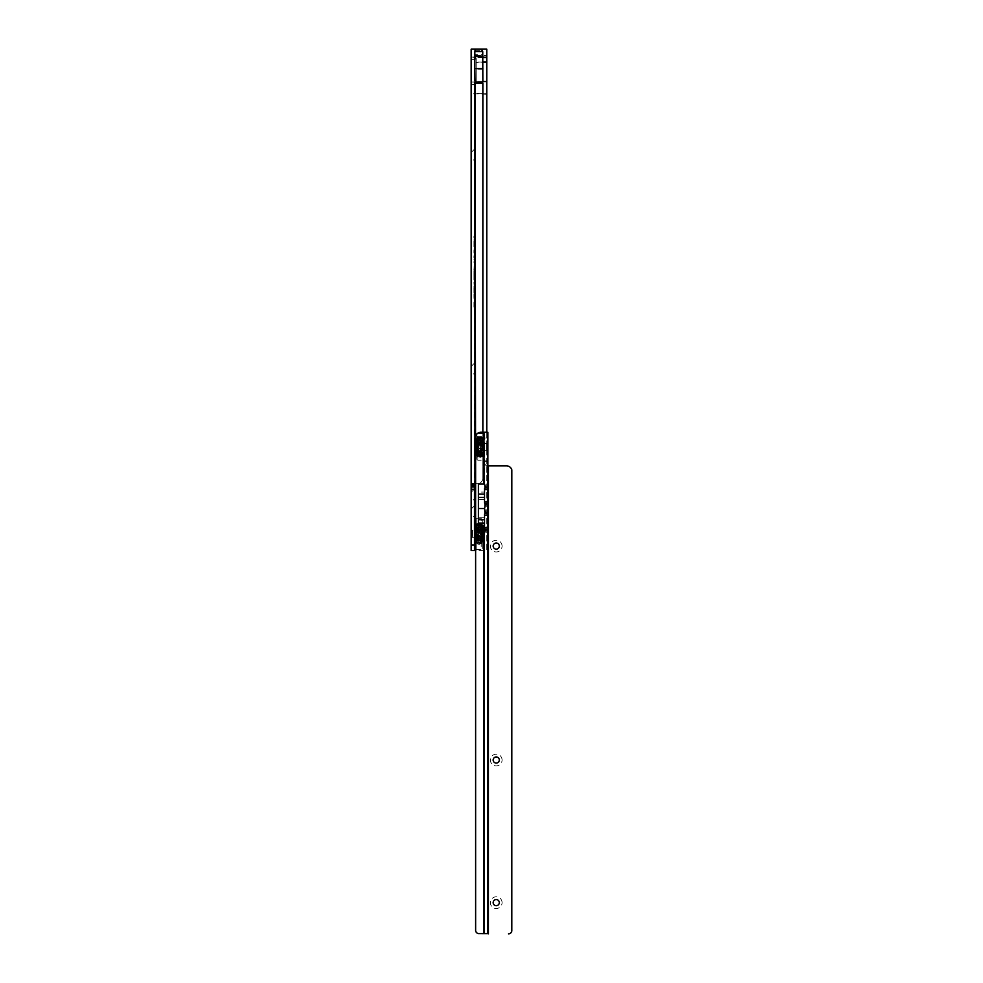 <?xml version="1.0" encoding="UTF-8"?>
<svg xmlns="http://www.w3.org/2000/svg" width="983" height="983" viewBox="0 0 983 983"><rect width="100%" height="100%" fill="white"/><g stroke="black" fill="none" stroke-linecap="round" stroke-linejoin="round"><path stroke-width="0.74" stroke-dasharray="4.92 3.69" d="M471.164 158.066L471.164 151.935L471.717 158.066L471.717 151.935L474.506 149.158L474.506 160.856L474.506 149.158M471.164 151.935L471.717 158.066L474.506 160.856M471.164 372.004L471.164 365.873L471.717 372.004L471.717 365.873L474.506 363.083L474.506 374.781L474.506 363.083M471.164 365.873L471.717 372.004L474.506 374.781M471.164 497.902L471.164 491.783L471.717 497.902L471.717 491.783L474.506 488.993L474.506 500.691L474.506 488.993M471.164 491.783L471.717 497.902L474.506 500.691M471.164 514.625L471.164 508.494L471.717 514.625L471.717 508.494L474.506 505.704L474.506 517.402L474.506 505.704M471.164 508.494L471.717 514.625L474.506 517.402M474.506 530.39L474.506 537.296L474.506 530.39L472.393 530.39L472.393 537.296L471.164 538.524L471.164 529.161L471.164 538.524M474.506 537.296L472.393 537.296L472.393 530.39L471.164 529.161M473.953 272.684L473.953 279.369L474.506 269.87L474.506 279.221L474.506 271.431M474.506 241.363L473.953 252.631L473.953 241.216M473.953 253.049L474.506 240.651L474.506 253.209M474.506 291.423L474.506 282.17M473.953 291.189L474.506 288.99M473.953 282.367L474.506 291.337M473.953 297.652L473.953 298.341M482.862 57.223L475.059 57.223L476.177 59.73A2.789 2.789 0 0 0 475.059 57.505L475.059 84.243A2.789 2.789 0 0 0 476.177 82.019L486.769 81.773L486.769 550.554L471.164 550.554L474.506 550.554L474.506 84.747L471.164 84.747L471.164 550.554M486.769 94.294L473.487 93.717L486.769 93.139M482.862 62.027L476.177 62.027L475.563 55.429L476.177 59.373M475.563 55.429L486.769 55.429L486.769 49.15L479.52 49.15A3.342 3.342 0 0 1 482.014 50.268L482.862 52.492L482.837 478.709A5.566 5.566 0 0 1 477.296 483.697L475.625 483.697M482.862 69.203L474.838 69.08L475.059 49.15L475.059 57.505L475.059 49.15L471.164 49.15L471.164 57.002L475.059 57.505L471.164 57.002L471.164 84.747L474.556 84.808M474.556 56.953L471.164 57.002M482.862 432.225L482.837 478.709A5.566 5.566 0 0 1 477.296 483.697L474.764 483.697M474.838 68.626L474.838 51.644M474.506 485.233L474.506 57.002M475.059 50.268L482.014 50.268M474.506 84.747L475.059 84.243A2.789 2.789 0 0 0 476.177 82.019L476.177 62.027M476.177 58.476L476.177 81.773M486.769 55.429L486.769 81.773M486.769 432.237L486.769 550.554L475.625 550.554M482.862 81.54L476.177 81.54M474.506 252.312L474.506 250.284L474.506 252.312M474.506 244.595L474.506 243.034L473.953 245L473.953 243.133L474.506 244.595M474.506 239.901L474.506 238.328L473.953 239.975M474.506 236.842L473.953 238.046L473.953 236.141L474.506 236.842M474.506 256.784L473.953 255.777L473.953 257.878L474.506 256.784M474.506 268.887L474.506 267.388L473.953 268.777M474.506 267.057L474.506 258.627L474.506 268.998L473.953 266.921M474.506 288.621L474.506 289.432M474.506 282.305L474.506 283.792M474.506 292.516L474.506 290.894L474.506 292.59L473.953 291.484M474.506 294.544L474.506 306.843M473.953 306.647L474.506 294.998M474.506 306.585L474.506 305.246L473.953 307.089L473.953 305.172L474.506 306.585M474.506 276.125L474.506 280.831L474.506 272.377L473.953 276.186M474.506 286.631L474.506 289.555L474.506 286.95L473.953 287.491M474.506 49.15L471.164 49.15L474.506 49.15M473.953 304.337L473.953 302.199L474.506 304.263M473.953 305.516L473.953 304.595L473.953 306.278L474.506 305.627M473.953 290.956L474.506 293.29M473.953 293.88L473.953 296.792L473.953 292.197L474.506 293.77M474.506 291.472L474.506 292.393M473.953 289.1L473.953 290.907M473.953 287.515L473.953 289.555L474.506 287.7M474.506 266.393L474.506 265.717M474.506 259.377L474.506 261.122L473.953 259.18M473.953 274.49L473.953 280.683L473.953 276.69L474.506 277.611M474.506 276.973L473.953 277.292L473.953 275.093L473.953 280.401L473.953 274.331M473.953 270.632L473.953 272.377L474.506 270.3M474.506 278.312L474.506 280.253L474.506 278.312M473.953 283.952L474.506 282.748M474.506 244.042L474.506 242.42L474.506 244.042M474.506 250.481L473.953 251.402L474.506 250.481M474.506 242.42L473.953 240.798L474.506 242.42M474.506 298.193L473.953 297.222M474.506 293.339L473.953 291.312M474.506 291.546L473.953 292.737M474.506 292.209L473.953 293.094L473.953 291.054M474.506 286.446L474.506 285.144M474.506 285.095L473.953 286.446M473.953 290.857L473.953 288.523M473.953 289.285L473.953 290.563M474.506 270.288L473.953 269.023L473.953 269.834M473.953 261.711L473.953 262.35M474.506 240.663L473.953 242.248L473.953 240.798M474.506 242.15L473.953 240.872L474.506 242.15M471.164 84.747L475.059 84.243L475.059 93.139M474.838 69.08L474.838 56.953L482.862 56.953M474.838 56.953L474.838 54.716L482.862 54.716M474.838 54.716L474.838 50.305M474.506 83.088L474.506 82.068M473.487 93.717L486.769 93.717M479.999 533.843L479.999 540.417L479.999 533.843M481.756 533.843L481.756 540.417L481.756 533.843M481.633 533.843L481.633 537.209L481.633 533.843M474.506 533.843L474.506 540.085L474.506 533.843M474.838 540.417L474.838 527.269M477.382 533.843L477.382 540.417L477.382 533.843M474.838 533.843L474.838 530.476L474.838 533.843M475.625 549.288A1.118 1.118 0 0 0 476.177 549.436L481.191 549.436L481.191 518.238L481.191 549.436A1.118 1.118 0 0 0 482.309 548.33L482.309 519.356L482.309 548.33M475.625 518.385A1.118 1.118 0 0 1 476.177 518.238L481.191 518.238A1.118 1.118 0 0 1 482.309 519.356M482.309 544.152L481.977 523.865L480.196 523.865L480.196 543.808L480.196 523.865A2.212 2.212 0 0 0 477.173 523.865L477.173 543.808L477.173 523.865L475.059 523.534L475.059 544.152L475.403 523.865L475.403 543.808L477.173 543.808A2.212 2.212 0 0 0 480.196 543.808L481.977 543.808L482.309 523.534L482.309 544.152L482.309 523.534M481.756 540.417L475.059 540.417L475.059 527.269L481.756 527.269M475.059 523.534L475.059 544.152L475.059 523.534M478.684 527.38L478.684 525.647L476.509 525.094L476.509 527.22L478.684 527.416C480.871 527.035 481.191 526.765 479.655 526.593L476.952 526.63L476.509 524.381L478.684 524.394L476.509 525.549L476.509 527.416L478.684 527.22L480.404 528.805L478.684 529.518L476.952 528.793L476.952 527.134L476.952 529.898L476.755 528.092A2.9 2.9 0 0 0 476.509 528.35L478.684 527.38L478.684 528.67L476.509 529.505M476.509 527.527L478.684 528.522L478.684 530.046L476.952 528.719A2.285 2.285 0 0 1 477.836 528.092M476.509 527.416L478.684 526.986L478.684 525.02L478.684 526.655L477.713 526.593M476.509 524.381L476.952 526.63M476.509 527.22L478.684 527.748L478.684 525.647M480.97 533.843A2.285 2.285 0 0 0 478.684 531.557L480.97 533.843A2.285 2.285 0 0 1 476.952 535.33L478.684 535.686C481.228 534.457 481.228 533.228 478.684 532L476.509 532.454L476.952 530.709L478.684 531.729L476.952 532.786L476.509 532.258L478.684 531.029L478.684 528.522M476.509 535.428L478.684 536.657L478.684 539.151L476.509 538.168L478.684 539.003L478.684 539.937L476.509 540.466L476.509 542.591L478.684 542.37C481.252 542.935 481.289 543.243 478.77 543.316L476.509 543.292L476.509 541.08L479.655 541.08C481.191 540.92 480.871 540.65 478.684 540.257L476.509 539.323L476.509 538.537L478.684 537.64L478.684 538.573C481.24 537.541 481.24 536.435 478.684 535.219L476.952 535.981L476.952 536.976L476.509 536.472L478.684 535.231L478.684 532.454L476.509 532L478.684 533.105L478.684 532.454C481.24 531.25 481.24 530.144 478.684 529.149L476.952 529.898M476.509 536.472L476.509 535.686A2.9 2.9 0 0 0 478.684 536.743L476.509 535.219L476.952 534.764M478.684 535.231L476.952 536.128M476.509 538.168L476.509 539.323A2.9 2.9 0 0 0 476.755 539.581L476.509 538.537L476.952 540.539L478.684 539.741L476.952 538.868L478.684 538.168L480.404 538.868L478.684 540.466L476.952 540.036L476.509 542.125L476.952 540.036M478.684 539.003L478.684 540.306L476.952 540.638L476.952 542.788M476.509 542.591L478.684 542.026L478.684 539.937M476.509 541.08L478.684 541.031L478.684 543.28L476.509 543.292M476.509 542.125L478.684 542.665L478.684 540.699L476.509 540.257M476.952 527.134L478.684 527.932L476.939 528.805A2.285 2.285 0 0 0 476.964 528.805L480.515 525.93L476.509 525.549M476.952 524.431L478.77 524.369C481.289 524.443 481.252 524.75 478.684 525.303L476.509 525.094M480.662 524.553A2.285 2.285 0 0 1 480.662 526.839L479.655 526.593L481.523 526.593L481.523 541.08L481.523 526.593M476.952 541.854L478.684 542.37C481.252 542.935 481.289 543.243 478.77 543.316L481.523 543.316L481.523 524.369L478.77 524.369C481.289 524.443 481.252 524.75 478.684 525.303M476.952 534.899L478.684 535.956C481.277 534.543 481.277 533.13 478.684 531.729C481.277 530.353 481.277 529.087 478.684 527.932L479.532 528.092A2.285 2.285 0 0 1 478.684 532.503L476.509 531.213M476.952 536.976L478.684 535.944C481.277 537.332 481.277 538.598 478.684 539.753L476.952 538.868L476.952 540.539M476.952 531.557L476.509 532.073A2.9 2.9 0 0 0 478.684 533.105L478.684 534.592A2.9 2.9 0 0 0 476.509 535.6L476.952 535.981A2.285 2.285 0 0 1 480.97 537.468A2.285 2.285 0 0 1 479.532 539.581L478.684 539.753L480.515 541.756A2.285 2.285 0 0 0 480.404 538.868M481.523 541.08L480.662 540.847A2.285 2.285 0 0 1 480.662 543.132M478.684 542.37L480.515 541.756M476.952 532.921L476.509 531.975A2.9 2.9 0 0 1 478.684 530.943L478.684 531.029M476.509 532.454L478.684 530.943M476.952 543.316L478.598 543.316M476.952 524.369L478.598 524.369M478.684 524.394L478.684 525.02M478.684 539.151L476.509 540.159M478.684 542.665L478.684 543.28M476.706 541.08L477.713 541.08M478.684 527.748L478.684 528.67M478.684 531.385L478.684 530.046M478.684 537.64L478.684 536.288M478.684 542.026L478.684 540.306M481.523 524.369L481.523 543.316M478.684 531.557A2.285 2.285 0 0 0 476.952 532.356L476.952 532.786M476.952 541.043L476.952 543.255M476.952 537.787L476.952 538.954A2.285 2.285 0 0 0 477.836 539.581M478.684 532.503A2.285 2.285 0 0 1 476.952 531.705L476.952 530.709M476.952 527.048L476.952 524.897M476.952 527.65L476.952 525.831M482.862 528.829L483.083 539.077L483.083 528.608L483.98 528.043L483.98 539.63L483.427 528.608L482.862 538.856M483.98 539.63L483.98 528.043M482.862 526.827L482.862 540.859L482.862 526.827L481.756 527.38L481.756 540.306L481.756 527.38M482.862 540.859L481.756 540.306M482.862 538.524L481.756 537.959L481.756 529.714L482.309 537.959L482.862 529.161L482.862 538.524L482.862 529.161M481.756 529.714L481.756 537.959M482.862 542.088L482.862 524.922L482.862 542.088M483.98 527.404L483.98 525.966L484.029 527.404M483.98 542.088L483.98 525.487L483.98 542.088M471.275 533.843L471.275 534.899L471.275 533.843M472.282 533.892L471.275 534.899M471.275 538.377L472.528 537.123L481.412 537.123L481.412 530.55L472.528 530.55L472.528 537.123L472.528 530.55L471.275 529.296L471.275 538.377L471.275 529.296M481.756 530.218L481.756 537.468M481.756 537.848L481.756 529.825L481.756 537.848L483.083 538.18L483.083 529.493L483.083 538.18M481.756 529.825L483.083 529.493M483.083 528.829L483.083 538.856L483.083 528.829L483.759 528.829L483.759 538.856L483.759 528.829M483.083 538.856L483.759 538.856M499.303 902.64L499.303 902.627A3.06 3.06 180 0 1 496.231 905.699A3.06 3.06 180 0 1 493.171 902.627L493.171 902.627M502.08 902.652A5.849 5.849 -0 0 0 496.231 896.803A5.849 5.849 -0 0 0 490.382 902.652A5.849 5.849 -0 0 0 496.231 908.501A5.849 5.849 -0 0 0 502.08 902.652M499.303 760.006L499.303 760.019A3.06 3.06 180 0 1 496.231 763.078A3.06 3.06 180 0 1 493.171 760.019L493.171 760.006M502.08 760.031A5.849 5.849 -0 0 0 496.231 754.182A5.849 5.849 -0 0 0 490.382 760.031A5.849 5.849 -0 0 0 496.231 765.88A5.849 5.849 -0 0 0 502.08 760.031M499.303 546.093L499.303 546.081A3.06 3.06 180 0 1 496.231 549.153A3.06 3.06 180 0 1 493.171 546.081L493.171 546.093M502.08 546.106A5.849 5.849 -0 0 0 496.231 540.257A5.849 5.849 -0 0 0 490.382 546.106A5.849 5.849 -0 0 0 496.231 551.954A5.849 5.849 -0 0 0 502.08 546.106M487.875 442.203L487.875 451.566L487.875 442.203L486.659 443.431L486.659 450.337L486.659 443.431L484.533 443.431L484.533 450.337L484.533 443.431M487.875 512.524L484.533 512.524L484.533 514.109M484.533 528.621L484.533 502.989M487.875 486.904L484.533 486.904L484.533 432.25L484.533 933.825M484.533 492.09L484.533 486.843L484.533 492.09L478.414 492.09L478.414 484.054L478.414 519.712L478.414 484.029M484.533 933.641L484.533 530.242L487.875 530.242M484.533 531.901L484.533 533.056M484.533 506.294L484.533 510.804M478.414 533.056L478.414 508.567L484.201 508.567L484.496 504.439L487.875 504.611M475.625 930.496L475.625 436.255A5.566 5.566 180 0 1 480.97 432.25L484.533 432.25M484.533 488.49L484.533 487.064M483.98 484.029L484.533 485.197M484.496 530.07L483.98 533.081L478.414 533.081M484.496 487.076L483.98 432.25M484.201 508.567L484.496 512.696M511.836 930.704L511.836 469.886A5.566 5.566 180 0 0 506.491 465.881L488.44 465.881L488.44 933.85M487.875 432.25L487.875 464.799L484.533 464.799L488.44 465.881M487.875 933.825L487.875 464.799M484.533 461.408L487.875 461.408M484.533 530.083L484.533 512.684M484.533 499.45L478.414 499.45L478.414 492.09M478.414 499.45L478.414 508.567M479.053 446.921L479.053 440.31L479.053 446.921M477.406 446.86L477.406 450.251L477.406 446.86M481.67 446.921L481.67 440.31L481.67 446.921M483.98 434.621L483.98 459.135L483.98 434.621L482.862 433.515L482.862 460.253L482.862 433.515L477.849 433.515L477.849 460.253L477.849 433.515L476.743 434.621L476.743 459.135L476.743 434.621M476.743 457.193L476.743 436.575L476.743 457.193L477.074 436.907L477.074 456.862L478.844 456.862L478.844 436.907L478.844 456.862L481.867 456.862L481.867 436.907L481.867 456.862L483.648 456.862L483.648 436.907L483.98 457.193L483.98 436.575L483.98 457.193M476.743 436.575L483.98 436.575M476.743 459.135L477.849 460.253L482.862 460.253L483.98 459.135M482.088 453.544L482.088 451.897A2.285 2.285 0 0 0 482.063 451.873L482.088 453.544L480.355 452.745L478.537 454.76L482.088 454.871L480.355 455.682L480.355 454.072L482.53 454.121L482.53 456.345L482.346 454.121M482.53 453.151L480.355 452.143L480.355 450.644L482.088 451.897L480.355 451.172L478.647 451.873A2.285 2.285 0 0 0 478.537 454.76M478.647 451.873L480.355 453.495L482.53 453.286L482.53 455.141M482.53 453.286L480.355 453.728L480.355 455.682M482.1 456.358L480.355 456.321M478.377 456.186A2.285 2.285 0 0 1 478.377 453.9L479.385 454.121C477.849 453.974 478.168 453.704 480.355 453.323L482.53 453.532L482.53 455.657L480.355 455.436C477.787 455.989 477.763 456.296 480.269 456.358L477.517 456.358L477.517 437.41L477.517 456.358M482.53 453.532L480.355 453.003L480.355 455.104L482.53 455.657M481.252 452.659A2.285 2.285 0 0 0 482.088 452.045L482.309 452.659A2.9 2.9 0 0 0 482.53 452.426L480.355 453.384L480.355 452.082L482.53 451.246M482.088 437.963L480.355 438.381C477.787 437.816 477.763 437.484 480.269 437.41L482.53 437.435L482.53 439.647L479.385 439.647C477.849 439.806 478.168 440.089 480.355 440.482L482.088 440.101L482.53 438.16L480.355 438.725L480.355 440.47L482.53 441.453L482.53 442.596L480.355 442.227C477.812 443.222 477.812 444.328 480.355 445.545L482.088 444.795L482.088 443.8L482.53 444.316L480.355 445.557L480.355 448.334L482.53 448.69L482.53 449.563L480.355 449.047C477.763 450.423 477.763 451.689 480.355 452.844L479.458 452.659A2.285 2.285 0 0 1 480.355 448.273A2.285 2.285 0 0 1 482.088 449.071L482.088 450.079M482.53 448.764L480.355 447.658L480.355 448.334C477.812 449.526 477.812 450.619 480.355 451.615L482.088 450.865M482.53 444.316L482.088 445.913L482.088 444.635M480.355 445.557L480.355 446.208L482.53 445.09M482.53 442.596L480.355 441.748L480.355 440.47M482.53 438.16L482.088 440.101M480.355 438.725L480.355 440.814L482.53 440.273M482.53 439.647L480.355 439.684L480.355 437.435L482.53 437.435M482.346 439.647L481.228 439.647M482.088 442.977L482.53 440.519L480.355 440.937L478.524 438.946A2.285 2.285 0 0 0 478.635 441.809L480.355 440.237L482.088 440.667M478.635 441.809L480.355 442.522L482.088 441.809L480.355 443.05L480.355 441.514L482.53 440.519M482.53 438.565L480.355 438.037L480.355 440.015L482.53 440.445M482.088 456.296L480.269 456.358C477.763 456.296 477.787 455.989 480.355 455.436M482.161 456.358L480.441 456.358M481.326 454.121L479.385 454.121M482.088 451.971L480.355 452.844L482.088 451.971M482.088 443.8L480.355 444.832C477.763 443.456 477.763 442.178 480.355 441.023L482.53 441.453A2.9 2.9 0 0 0 482.272 441.17L482.088 440.138M480.355 446.208A2.9 2.9 0 0 0 482.53 445.164L482.088 444.795A2.285 2.285 0 0 1 478.07 443.308A2.285 2.285 0 0 1 479.557 441.17L482.088 441.809A2.285 2.285 0 0 0 481.166 441.17M481.326 439.647L478.389 439.892A2.285 2.285 0 0 1 478.377 437.607M480.355 438.381C477.787 437.816 477.763 437.484 480.269 437.41M482.088 438.836L478.524 438.946M482.53 448.223L480.355 449.723A2.9 2.9 0 0 0 482.53 448.69L482.088 448.322A2.285 2.285 0 0 1 478.07 446.835A2.285 2.285 0 0 1 482.088 445.336L482.53 444.967A2.9 2.9 0 0 0 480.355 443.935L482.53 445.459M482.53 445.238L480.355 443.935M480.355 449.723L482.53 448.408L482.088 447.879L480.355 448.936C477.763 447.523 477.763 446.122 480.355 444.709L482.088 445.766M482.088 447.756L480.355 448.678C477.812 447.449 477.812 446.221 480.355 444.992L482.088 445.913M477.517 437.41L482.1 437.41M480.355 452.143L480.355 449.636M480.355 444.009L480.355 441.514M480.355 441.748L480.355 440.814M480.355 447.683L480.355 446.184M480.355 453.003L480.355 452.082M477.517 439.647L477.517 454.121L477.517 439.647L479.483 439.647M480.355 449.292L480.355 450.644M480.355 443.05L480.355 444.39M480.355 448.334L482.53 449.563M480.355 453.384L480.355 455.104M482.088 449.219L482.088 447.879M480.355 447.658A2.9 2.9 0 0 1 482.53 448.69L482.53 448.408M482.088 439.684L482.088 437.484M482.088 453.704L482.088 455.842M482.088 453.052L482.088 454.871M476.177 441.871L475.625 452.119L475.059 441.084L475.059 452.671L475.059 441.084M476.177 439.868L476.177 453.9L476.177 439.868L476.743 453.347L477.296 440.421M476.177 442.203L476.177 451.566L476.177 442.203L476.743 451L477.296 442.755M476.177 438.615L476.177 455.793L476.177 438.615L475.059 438.627L475.059 455.24L475.059 438.627M475.059 438.651L476.177 438.664M475.059 453.323L475.059 454.76L475.01 453.323M487.765 446.872L487.765 447.941L487.765 446.872M486.769 446.823L487.765 445.827M477.296 443.259L477.296 450.509L477.296 443.259L477.627 450.165L477.627 443.591L486.511 443.591L486.511 450.165L486.511 443.591L487.765 442.338L487.765 451.418L487.765 442.338M477.296 450.509L486.511 450.165L487.765 451.418M475.956 442.534L475.956 451.234L475.956 442.534L476.288 450.89L476.288 442.878L477.296 442.878L477.296 450.89L477.296 442.878M475.956 441.871L475.956 451.897L475.956 441.871L475.293 441.871L475.293 451.897L475.293 441.871M475.059 84.243L475.059 69.203M475.059 94.294L475.059 550.554M471.164 82.019L474.506 82.019M471.164 59.73L474.506 59.73M482.862 57.542L475.121 57.542M486.769 62.494L476.177 62.494M476.177 518.238L476.177 549.436L476.177 518.238M482.309 527.38L482.309 540.306L482.309 527.38M483.427 542.088L483.427 524.922L483.427 542.088M482.751 529.825L482.751 537.848L482.751 529.825M483.98 933.641L483.98 533.081M483.98 484.054L478.414 484.054M487.875 432.409L484.533 432.409M487.875 438.013L484.533 438.013M487.875 460.916L484.533 460.916M488.305 465.856L487.519 465.881M484.533 525.082L478.414 525.082M484.533 517.722L478.414 517.722M476.177 451.566L477.296 451M475.059 452.671L476.177 451.897M474.506 537.541L481.756 537.32M474.506 530.132L481.756 530.353M478.684 536.054A2.212 2.212 0 0 0 480.896 533.843A2.212 2.212 0 0 0 478.684 531.631A2.212 2.212 0 0 0 476.472 533.843A2.212 2.212 0 0 0 478.684 536.054M476.472 540.38A2.212 2.212 0 0 0 478.684 542.591A2.212 2.212 0 0 0 480.896 540.38A2.212 2.212 0 0 0 478.684 538.168A2.212 2.212 0 0 0 476.472 540.38M480.896 541.989A2.212 2.212 0 0 0 478.684 539.778A2.212 2.212 0 0 0 476.472 541.989A2.212 2.212 0 0 0 478.684 544.201A2.212 2.212 0 0 0 480.896 541.989M480.896 537.468A2.212 2.212 0 0 0 478.684 535.256A2.212 2.212 0 0 0 476.472 537.468A2.212 2.212 0 0 0 478.684 539.679A2.212 2.212 0 0 0 480.896 537.468M480.896 530.218A2.212 2.212 0 0 0 478.684 528.006A2.212 2.212 0 0 0 476.472 530.218A2.212 2.212 0 0 0 478.684 532.43A2.212 2.212 0 0 0 480.896 530.218M480.896 525.696A2.212 2.212 0 0 0 478.684 523.484A2.212 2.212 0 0 0 476.472 525.696A2.212 2.212 0 0 0 478.684 527.908A2.212 2.212 0 0 0 480.896 525.696M476.472 527.306A2.212 2.212 0 0 0 478.684 529.518A2.212 2.212 0 0 0 480.896 527.306A2.212 2.212 0 0 0 478.684 525.094A2.212 2.212 0 0 0 476.472 527.306M480.404 528.805A2.285 2.285 0 0 0 480.515 525.93M483.98 525.487L482.862 524.922M472.282 533.781L471.275 532.786M484.533 450.337L486.659 450.337L487.875 451.566M484.533 512.475L487.875 512.475M484.533 486.843L487.875 486.843M484.533 504.672L487.875 504.672M484.533 530.304L487.875 530.304M477.296 453.458L484.533 453.126M477.296 440.31L484.533 440.642M484.533 443.173L477.296 443.407M484.533 450.583L477.296 450.361M482.567 446.835A2.212 2.212 0 0 0 480.355 444.623A2.212 2.212 0 0 0 478.143 446.835A2.212 2.212 0 0 0 480.355 449.047A2.212 2.212 0 0 0 482.567 446.835M482.567 440.323A2.212 2.212 0 0 0 480.355 438.111A2.212 2.212 0 0 0 478.143 440.323A2.212 2.212 0 0 0 480.355 442.522A2.212 2.212 0 0 0 482.567 440.323M478.143 438.75A2.212 2.212 0 0 0 480.355 440.962A2.212 2.212 0 0 0 482.567 438.75A2.212 2.212 0 0 0 480.355 436.538A2.212 2.212 0 0 0 478.143 438.75M478.143 443.308A2.212 2.212 0 0 0 480.355 445.52A2.212 2.212 0 0 0 482.567 443.308A2.212 2.212 0 0 0 480.355 441.097A2.212 2.212 0 0 0 478.143 443.308M478.143 450.558A2.212 2.212 0 0 0 480.355 452.77A2.212 2.212 0 0 0 482.567 450.558A2.212 2.212 0 0 0 480.355 448.346A2.212 2.212 0 0 0 478.143 450.558M478.143 455.043A2.212 2.212 0 0 0 480.355 457.255A2.212 2.212 0 0 0 482.567 455.043A2.212 2.212 0 0 0 480.355 452.831A2.212 2.212 0 0 0 478.143 455.043M482.567 453.384A2.212 2.212 0 0 0 480.355 451.172A2.212 2.212 0 0 0 478.143 453.384A2.212 2.212 0 0 0 480.355 455.596A2.212 2.212 0 0 0 482.567 453.384M479.299 454.121L477.517 454.121M482.383 454.121L481.412 454.121M477.296 453.347L476.177 453.9M477.296 450.89L475.956 451.234M475.956 451.897L475.293 451.897M486.769 446.933L487.765 447.941"/><path stroke-width="1.47" d="M474.506 485.233L474.764 483.697C472.037 483.759 470.832 484.263 471.164 485.233L474.506 485.233L474.506 489.276L471.164 489.276L471.164 49.15L486.769 49.15L486.769 57.223L482.862 57.223M474.506 82.572L482.862 83.162L474.506 83.088L475.059 81.994L482.862 81.994L482.751 51.644L475.059 51.644L475.059 49.15L479.52 49.15A3.342 3.342 0 0 1 482.751 51.644M475.059 81.994L474.838 68.626L482.862 68.626M482.862 83.162L482.862 432.225M474.838 51.644L474.838 68.626M474.838 56.105L482.862 56.105M475.625 483.697L475.059 83.162M486.769 57.223L486.769 432.237M475.625 550.554L471.164 550.554L471.164 489.276L474.506 489.276L474.506 550.554M486.769 81.54L482.862 81.54M474.838 56.363L482.862 56.363M474.506 527.601L475.059 548.33L475.059 519.356A1.118 1.118 0 0 1 475.625 518.385M475.059 548.33A1.118 1.118 0 0 0 475.625 549.288M474.838 527.269L475.059 519.356M496.231 899.568A3.06 3.06 180 0 1 499.303 902.627A3.06 3.06 -0 0 0 496.231 899.568A3.06 3.06 -0 0 0 493.171 902.627A3.06 3.06 180 0 1 496.231 899.568M493.171 760.019A3.06 3.06 180 0 1 496.231 756.947A3.06 3.06 180 0 1 499.303 760.019M496.231 543.021A3.06 3.06 180 0 1 499.303 546.081A3.06 3.06 -0 0 0 496.231 543.021A3.06 3.06 -0 0 0 493.171 546.081A3.06 3.06 180 0 1 496.231 543.021M493.171 902.627A3.06 3.06 -0 0 0 496.231 905.699A3.06 3.06 -0 0 0 499.303 902.627M496.231 763.078A3.06 3.06 -0 0 0 499.303 760.006A3.06 3.06 -0 0 0 496.231 756.947A3.06 3.06 -0 0 0 493.171 760.006A3.06 3.06 -0 0 0 496.231 763.078M493.171 546.081A3.06 3.06 -0 0 0 496.231 549.153A3.06 3.06 -0 0 0 499.303 546.081M484.533 508.543L485.762 503.677L487.875 504.611L487.875 512.524L485.762 513.421L484.533 508.543L478.414 508.543M484.533 533.056L485.749 529.309L484.533 528.621L484.533 514.109L485.762 513.421M485.749 529.309L487.875 530.242L487.875 933.641L478.967 933.617A3.342 3.342 180 0 1 475.637 930.631L475.625 436.231A5.566 5.566 180 0 1 480.97 432.225L487.875 432.25L487.875 486.904L485.749 487.789L484.533 484.029L478.414 484.029L478.414 533.056L483.98 533.056L483.98 933.617M478.967 933.617L487.875 933.641M478.967 933.641A3.342 3.342 180 0 1 475.637 930.643L475.625 930.483M487.875 504.611L487.875 486.904M485.762 503.677L484.533 502.989L484.533 494.08L478.414 494.08M484.533 494.08L484.533 488.49L485.749 487.789M511.836 930.692L511.824 930.84A3.342 3.342 180 0 1 508.494 933.825L508.494 933.85A3.342 3.342 180 0 0 511.824 930.852L511.836 469.862A5.566 5.566 180 0 0 506.491 465.856L488.305 465.856L487.875 464.799M487.875 530.242L487.875 512.524M475.059 483.697L475.059 523.534M475.059 544.152L475.059 550.554M474.506 489.583L471.164 489.583M474.506 544.987L471.164 544.987M474.506 487.04L471.164 487.04M474.506 485.934L471.164 485.934M486.769 57.542L482.862 57.542M486.769 62.027L482.862 62.027M484.533 501.908L487.875 501.908M484.533 489.657L487.875 489.657M483.98 432.225L483.98 484.029M488.44 933.825L488.44 465.856M484.533 515.276L487.875 515.276M484.533 527.539L487.875 527.539M484.533 519.712L478.414 519.712M484.533 497.423L478.414 497.423M484.533 523.054L478.414 523.054"/></g></svg>
